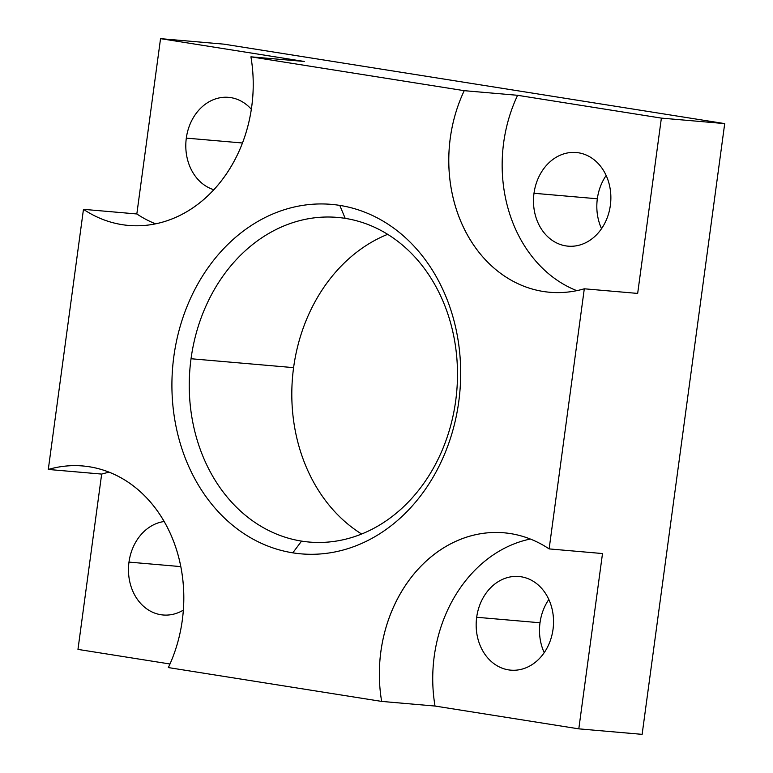 <?xml version="1.0" encoding="UTF-8"?>
<svg xmlns="http://www.w3.org/2000/svg" width="773" height="773" viewBox="0 0 773 773"><rect width="100%" height="100%" fill="white"/><g stroke="black" fill="none" stroke-linecap="round" stroke-linejoin="round"><path stroke-width="1.16" d="M642.131 734.35L724.707 123.603L223.87 44.148L160.542 38.65L136.831 213.966A137.034 112.597 -85 0 0 155.624 223.841A137.034 112.597 95 0 1 136.831 213.966L160.542 38.65L223.87 44.148L724.707 123.603L661.379 118.114L517.61 95.301A137.034 112.597 -85 0 0 576.774 290.658A137.034 112.597 95 0 1 517.61 95.301L464.235 90.673L250.925 56.825L304.301 61.463L160.542 38.65L304.301 61.463L250.925 56.825A137.034 112.597 95 0 1 206.159 197.386A137.034 112.597 95 0 1 83.465 209.328L136.831 213.966L83.465 209.328A137.034 112.597 -85 0 0 128.598 225.445A137.034 112.597 -85 0 0 250.925 56.825L464.235 90.673A137.034 112.597 -85 0 0 549.738 292.262A137.034 112.597 -85 0 0 584.301 288.793A137.034 112.597 95 0 1 469.916 239.234A137.034 112.597 95 0 1 464.235 90.673L517.61 95.301L661.379 118.114L637.667 293.421L661.379 118.114L724.707 123.603L642.131 734.35L578.803 728.852L435.035 706.049L381.659 701.411L168.35 667.572L381.659 701.411A137.034 112.597 95 0 1 426.425 560.86A137.034 112.597 95 0 1 549.13 548.907L584.301 288.793L549.13 548.907A137.034 112.597 -85 0 0 503.996 532.8A137.034 112.597 -85 0 0 381.659 701.411L435.035 706.049L578.803 728.852L602.505 553.545L549.13 548.907L602.505 553.545L578.803 728.852L642.131 734.35M544.211 652.673A46.998 38.621 95 0 1 540.008 622.767A46.998 38.621 95 0 1 548.83 599.481A46.998 38.621 95 0 0 540.008 622.767L476.68 617.269A46.998 38.621 95 0 1 521.147 576.774A46.998 38.621 95 0 1 553.024 629.386A46.998 38.621 95 0 1 508.557 669.882A46.998 38.621 95 0 1 476.68 617.269A46.998 38.621 -85 0 0 510.789 670.152A46.998 38.621 -85 0 0 553.024 629.386A46.998 38.621 -85 0 0 518.915 576.503A46.998 38.621 -85 0 0 476.68 617.269L540.008 622.767A46.998 38.621 95 0 0 544.211 652.673M601.539 228.682A46.998 38.621 95 0 1 597.336 198.777A46.998 38.621 95 0 1 606.148 175.49A46.998 38.621 95 0 0 597.336 198.777L533.998 193.279A46.998 38.621 95 0 1 578.475 152.783A46.998 38.621 95 0 1 610.351 205.396A46.998 38.621 95 0 1 565.884 245.891A46.998 38.621 95 0 1 533.998 193.279A46.998 38.621 -85 0 0 568.116 246.162A46.998 38.621 -85 0 0 610.351 205.396A46.998 38.621 -85 0 0 576.243 152.513A46.998 38.621 -85 0 0 533.998 193.279L597.336 198.777A46.998 38.621 95 0 0 601.539 228.682M169.992 663.997L77.967 649.397L169.992 663.997M109.196 472.216A137.034 112.597 -85 0 0 101.669 474.081L77.967 649.397L101.669 474.081L48.293 469.453L83.465 209.328L48.293 469.453A137.034 112.597 95 0 1 162.678 519.012A137.034 112.597 95 0 1 168.35 667.572A137.034 112.597 -85 0 0 82.846 465.974A137.034 112.597 -85 0 0 48.293 469.453L101.669 474.081A137.034 112.597 95 0 1 109.196 472.216M183.346 610.11A46.998 38.621 95 0 1 143.71 606.447A46.998 38.621 95 0 1 128.985 562.106A46.998 38.621 95 0 1 164.156 521.514A46.998 38.621 -85 0 0 128.985 562.106A46.998 38.621 -85 0 0 163.093 614.989A46.998 38.621 -85 0 0 183.346 610.11M530.346 539.032A137.034 112.597 -85 0 0 435.035 706.049A137.034 112.597 95 0 1 530.346 539.032M213.87 189.733A46.998 38.621 95 0 1 186.312 138.116A46.998 38.621 95 0 1 212.314 100.142A46.998 38.621 95 0 1 251.351 109.293A46.998 38.621 -85 0 0 228.547 97.35A46.998 38.621 -85 0 0 186.312 138.116A46.998 38.621 -85 0 0 213.87 189.733M292.803 552.84A175.403 144.126 95 0 1 173.838 356.517A175.403 144.126 95 0 1 339.782 205.396A175.403 144.126 95 0 1 458.756 401.728A175.403 144.126 95 0 1 292.803 552.84L301.557 541.11A162.929 133.874 95 0 1 191.037 358.74A162.929 133.874 95 0 1 345.193 218.363L339.782 205.396A175.403 144.126 -85 0 0 173.838 356.517A175.403 144.126 -85 0 0 292.803 552.84A175.403 144.126 -85 0 0 458.756 401.728A175.403 144.126 -85 0 0 339.782 205.396L345.193 218.363A162.929 133.874 95 0 1 455.703 400.733A162.929 133.874 95 0 1 301.557 541.11L292.803 552.84M637.667 293.421L584.301 288.793L637.667 293.421M361.648 534.027A162.929 133.874 95 0 1 293.595 367.639L191.037 358.74A162.929 133.874 -85 0 0 301.557 541.11A162.929 133.874 -85 0 0 309.287 542.057A162.929 133.874 -85 0 0 455.703 400.733A162.929 133.874 -85 0 0 345.193 218.363A162.929 133.874 -85 0 0 337.453 217.416A162.929 133.874 -85 0 0 191.037 358.74L293.595 367.639A162.929 133.874 -85 0 0 361.648 534.027M387.65 234.335A162.929 133.874 -85 0 0 293.595 367.639A162.929 133.874 95 0 1 387.65 234.335M180.795 566.609L128.985 562.106L180.795 566.609M242.49 142.995L186.312 138.116L242.49 142.995"/></g></svg>
